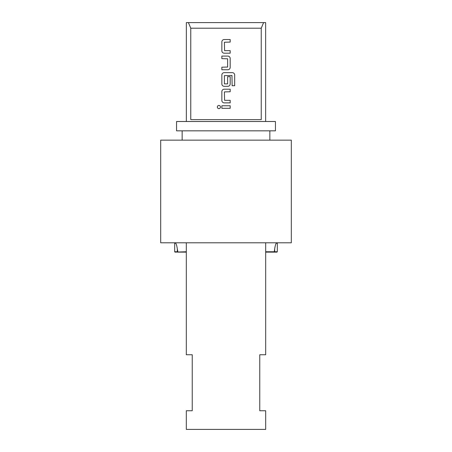 <?xml version="1.0" encoding="UTF-8"?>
<svg xmlns="http://www.w3.org/2000/svg" width="452" height="452" viewBox="0 0 452 452"><rect width="100%" height="100%" fill="white"/><g stroke="black" fill="none" stroke-linecap="round" stroke-linejoin="round"><path stroke-width="0.68" d="M218.904 105.452A1.582 1.582 0 0 0 217.322 107.028A1.582 1.582 0 0 0 218.904 108.61A1.582 1.582 0 0 0 220.48 107.028A1.582 1.582 0 0 0 218.904 105.452M265.652 121.503L265.652 22.6L263.601 22.6L261.233 28.199L261.233 119.633L190.767 119.633L190.767 28.199L188.399 22.6L186.348 22.6L186.348 121.503M226 140.16L160.686 140.16L160.686 242.792L291.314 242.792L291.314 140.16L226 140.16M276.946 252.126L274.223 252.126L274.68 251.753L277.319 251.753L276.946 252.126M176.551 130.831L275.449 130.831L275.449 121.503L176.551 121.503L176.551 130.831M269.85 140.16L269.85 130.831M182.15 140.16L182.15 130.831M186.314 242.792L186.314 354.758L192.241 354.758L192.241 410.738L186.314 410.738L186.314 429.4L265.686 429.4L265.686 410.738L259.759 410.738L259.759 354.758L265.686 354.758L265.686 242.792M276.392 242.792L276.313 243.17C275.658 244.097 275.115 246.012 274.68 248.905L274.223 252.126L265.686 252.126M175.687 243.17L174.681 243.17L174.681 251.753L177.32 251.753L177.32 248.905C176.885 246.012 176.342 244.097 175.687 243.17L175.608 242.792M276.946 242.792L277.319 243.17L276.313 243.17M265.686 251.753L274.68 251.753L274.68 248.905M186.314 252.126L177.777 252.126L177.32 251.753L177.885 251.753L177.32 248.905M174.681 251.753L175.054 252.126L186.314 251.753M224.576 50.652L224.401 42.245L230.175 42.076L230.175 39.527L224.232 39.527A2.379 2.379 0 0 0 221.859 41.906L221.859 50.822A2.379 2.379 0 0 0 224.232 53.2L230.175 53.2L230.175 50.652L224.576 50.652M230.175 58.466A2.379 2.379 0 0 0 227.802 56.088L221.859 56.088L221.859 58.636L227.633 58.805L227.633 67.037L221.859 67.207L221.859 69.755L227.802 69.755A2.379 2.379 0 0 0 230.175 67.376L230.175 58.466M234.678 75.021A2.379 2.379 0 0 0 232.3 72.642L224.232 72.642A2.379 2.379 0 0 0 221.859 75.021L221.859 83.936A2.379 2.379 0 0 0 224.232 86.315L227.802 86.315A2.379 2.379 0 0 0 230.175 83.936L230.175 76.631L227.633 76.631L227.633 83.874L224.401 83.874L224.401 75.637L231.961 75.467L232.13 85.716L234.678 85.716L234.678 75.021M224.576 100.321L224.401 91.914L230.175 91.745L230.175 89.202L224.232 89.202A2.379 2.379 0 0 0 221.859 91.575L221.859 100.491A2.379 2.379 0 0 0 224.232 102.87L230.175 102.87L230.175 100.321L224.576 100.321M221.859 105.757L221.859 108.305L230.175 108.305L230.175 105.757L221.859 105.757M261.233 28.199L190.767 28.199M263.601 22.6L188.399 22.6M175.054 242.792L174.681 243.17M277.319 243.17L277.319 251.753"/></g></svg>
